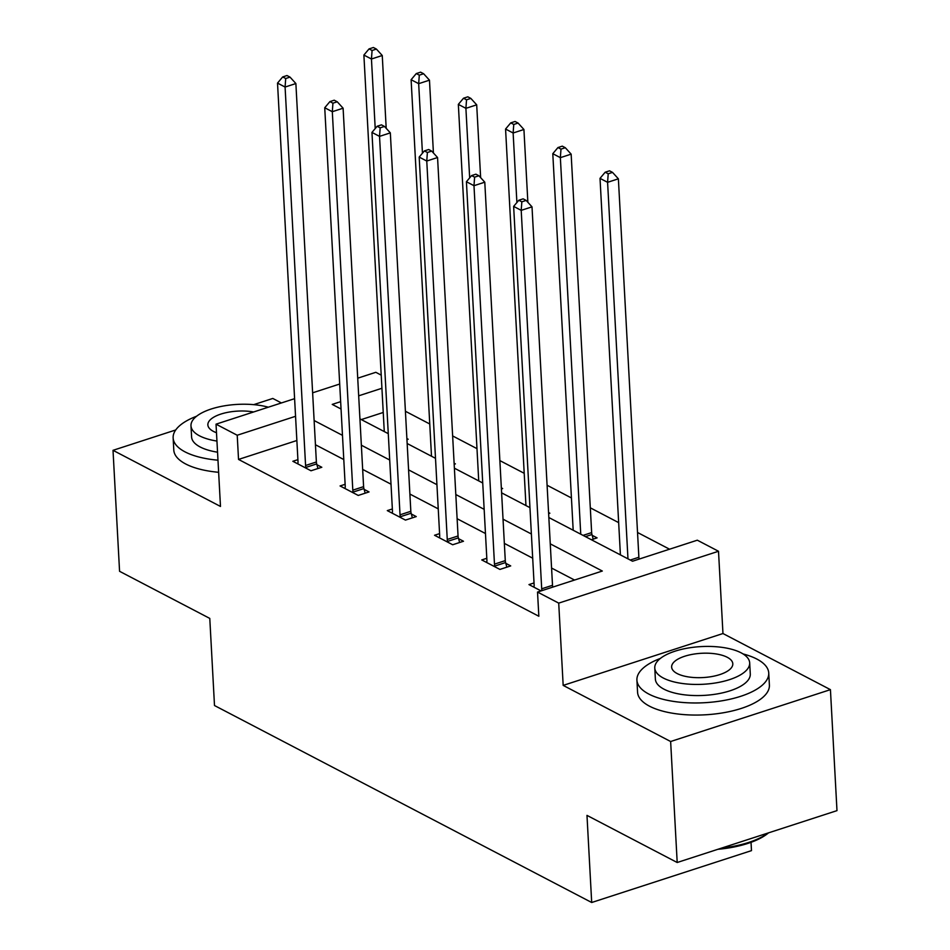 <?xml version="1.0" encoding="UTF-8"?>
<svg xmlns="http://www.w3.org/2000/svg" width="950" height="950" viewBox="0 0 950 950"><rect width="100%" height="100%" fill="white"/><g stroke="black" fill="none" stroke-linecap="round" stroke-linejoin="round"><path stroke-width="1.43" d="M548.827 517.513L632.534 561.224L697.312 540.194L718.509 551.261L558.719 603.119L537.522 592.064L602.312 571.033L550.264 543.851M722.962 633.531L563.172 685.389L670.641 741.511L677.196 862.505L836.986 810.635L830.431 689.653L722.962 633.531L718.509 551.261M751.034 842.318L751.486 850.63L591.696 902.5L214.498 705.529L209.784 618.414L119.569 571.306L113.014 450.324L220.483 506.445L216.03 424.175L294.607 398.668M281.414 402.954L272.804 398.454L253.697 404.652M357.723 378.183L375.82 372.305L381.223 375.131M669.548 549.207L637.533 532.487M618.664 522.631L590.306 507.822M571.437 497.966L547.081 485.248M524.21 473.302L499.854 460.596M476.983 448.649L452.628 435.931M429.756 423.985L405.412 411.267M670.641 741.511L830.431 689.653M175.714 429.97L113.014 450.324M383.242 412.466L361.309 419.579M406.944 439.636L408.179 439.233L406.885 438.556M454.171 464.289L455.406 463.897L454.112 463.22M501.398 488.953L502.633 488.549L501.339 487.872M548.625 513.617L549.86 513.214L548.566 512.537M591.387 539.731L597.087 537.878L592.183 535.313M296.875 440.503L238.533 459.432L538.84 616.253L537.522 592.064M574.536 580.046L551.57 568.053M532.701 558.196L504.343 543.388M485.474 533.532L457.116 518.724M438.247 508.867L409.889 494.059M391.02 484.203L362.662 469.407M343.793 459.551L315.436 444.742M297.908 459.646L292.849 461.284L311.006 470.772L321.812 467.269L316.908 464.704M345.135 484.31L340.076 485.949L358.233 495.437L369.039 491.934L364.135 489.369M392.362 508.963L387.303 510.613L405.46 520.089L416.254 516.586L411.362 514.033M439.589 533.627L434.53 535.266L452.687 544.754L463.481 541.251L458.589 538.697M486.816 558.291L481.745 559.93L499.914 569.418L510.708 565.915L505.816 563.35M534.031 582.956L528.972 584.594L541.072 590.912M563.172 685.389L558.719 603.119M238.533 459.432L237.215 435.242L216.03 424.175M677.196 862.505L586.981 815.385L591.696 902.5M340.658 401.66L332.227 404.403L341.05 409.011M359.931 418.867L388.277 433.663M407.158 443.519L435.504 458.327M454.385 468.184L482.731 482.992M501.612 492.848L529.957 507.656M381.936 388.265L358.684 395.817M312.633 392.813L339.696 384.026M295.557 416.302L237.215 435.242M531.383 533.995L503.037 519.187M484.156 509.331L455.81 494.534M436.929 484.678L408.583 469.87M389.702 460.014L361.356 445.206M342.475 435.349L314.129 420.541M305.579 465.488L316.374 461.985L295.877 83.541L285.083 87.044L305.579 465.488A5.284 2.696 -108 0 0 305.888 467.412L306.114 468.207M285.712 78.518L290.023 77.116L286.995 75.537L282.684 76.938L285.712 78.518L285.083 87.044L277.519 83.101L298.003 461.534A5.284 2.696 -108 0 1 297.884 463.232L297.742 463.849M316.374 461.985A5.284 2.696 -108 0 0 316.694 463.909L317.941 468.528M295.877 83.541L290.023 77.116M282.684 76.938L277.519 83.101M386.199 128.321L382.256 55.504L371.45 59.007L363.886 55.064L384.275 431.573M375.214 128.535L371.45 59.007L372.079 50.481L376.402 49.079L373.374 47.5L369.051 48.901L372.079 50.481M363.886 55.064L369.051 48.901M376.402 49.079L382.256 55.504M196.602 416.231A66.001 26.208 -3.1 0 0 173.138 437.938A66.001 26.208 -3.1 0 0 185.06 451.891A66.001 26.208 -3.1 0 0 217.977 460.192M173.138 437.938L173.791 450.039A66.001 26.208 -3.1 0 0 185.713 463.992A66.001 26.208 -3.1 0 0 218.631 472.293M217.55 452.2A47.524 18.869 176.9 0 1 200.177 446.987A47.524 18.869 176.9 0 1 191.591 436.941L190.986 425.814A47.524 18.869 -3.1 0 0 199.571 435.86A47.524 18.869 -3.1 0 0 216.944 441.061M268.316 407.194A47.524 18.869 -3.1 0 0 217.55 407.229A47.524 18.869 -3.1 0 0 190.986 425.814M253.602 411.979A30.626 12.16 -3.1 0 0 222.799 413.499A30.626 12.16 -3.1 0 0 207.86 424.899A30.626 12.16 -3.1 0 0 213.394 431.371A30.626 12.16 -3.1 0 0 216.493 432.725M660.381 658.421A66.001 26.208 -3.1 0 0 636.916 680.129A66.001 26.208 -3.1 0 0 648.85 694.082A66.001 26.208 -3.1 0 0 723.342 700.566A66.001 26.208 -3.1 0 0 768.74 672.992A66.001 26.208 -3.1 0 0 756.818 659.039A66.001 26.208 -3.1 0 0 743.066 653.944M636.916 680.129L637.569 692.229A66.001 26.208 -3.1 0 0 649.503 706.182A66.001 26.208 -3.1 0 0 723.995 712.654A66.001 26.208 -3.1 0 0 769.393 685.092L768.74 672.992M749.681 662.863L750.286 673.989A47.524 18.869 176.9 0 1 717.594 693.844A47.524 18.869 176.9 0 1 663.967 689.178A47.524 18.869 176.9 0 1 655.369 679.131L654.776 668.004A47.524 18.869 -3.1 0 0 663.361 678.051A47.524 18.869 -3.1 0 0 717.001 682.706A47.524 18.869 -3.1 0 0 749.681 662.863A47.524 18.869 -3.1 0 0 741.095 652.816A47.524 18.869 -3.1 0 0 687.456 648.149A47.524 18.869 -3.1 0 0 654.776 668.004M677.184 673.562A30.626 12.16 -3.1 0 0 711.74 676.566A30.626 12.16 -3.1 0 0 732.806 663.777A30.626 12.16 -3.1 0 0 727.273 657.293A30.626 12.16 -3.1 0 0 692.704 654.289A30.626 12.16 -3.1 0 0 671.638 667.09A30.626 12.16 -3.1 0 0 677.184 673.562M721.561 848.101A66.001 26.208 -3.1 0 0 768.194 832.96M768.538 832.853A64.422 25.579 176.9 0 1 717.879 849.3M352.806 490.152L363.601 486.649L343.104 108.205L332.31 111.708L352.806 490.152A5.284 2.696 -108 0 0 353.115 492.076L353.341 492.872M332.939 103.182L337.25 101.781L334.222 100.201L329.911 101.603L332.939 103.182L332.31 111.708L324.734 107.754L345.23 486.198A5.284 2.696 -108 0 1 345.111 487.896L344.969 488.502M363.601 486.649A5.284 2.696 -108 0 0 363.921 488.561L365.168 493.181M343.104 108.205L337.25 101.781M329.911 101.603L324.734 107.754M400.033 514.817L410.827 511.302L390.331 132.869L379.537 136.373L400.033 514.817A5.284 2.696 -108 0 0 400.342 516.729L400.567 517.536M380.166 127.846L384.477 126.445L381.449 124.854L377.138 126.267L380.166 127.846L379.537 136.373L371.961 132.418L392.457 510.863A5.284 2.696 -108 0 1 392.338 512.549L392.196 513.166M410.827 511.302A5.284 2.696 -108 0 0 411.136 513.226L412.395 517.845M390.331 132.869L384.477 126.445M377.138 126.267L371.961 132.418M433.426 152.986L429.471 80.168L418.677 83.671L411.113 79.717L431.502 456.238M422.441 153.199L418.677 83.671L419.306 75.145L423.629 73.744L420.601 72.164L416.278 73.566L419.306 75.145M411.113 79.717L416.278 73.566M423.629 73.744L429.471 80.168M480.641 177.65L476.698 104.832L465.904 108.336L458.339 104.381L478.729 480.902M469.668 177.864L465.904 108.336L466.533 99.809L470.856 98.408L467.827 96.817L463.505 98.23L466.533 99.809M458.339 104.381L463.505 98.23M470.856 98.408L476.698 104.832M447.26 539.469L458.054 535.966L437.558 157.522L426.764 161.037L447.26 539.469A5.284 2.696 -108 0 0 447.569 541.393L447.794 542.201M427.381 152.499L431.704 151.097L428.676 149.518L424.365 150.919L427.381 152.499L426.764 161.037L419.188 157.083L439.684 535.515A5.284 2.696 -108 0 1 439.565 537.213L439.423 537.831M458.054 535.966A5.284 2.696 -108 0 0 458.363 537.89L459.622 542.509M437.558 157.522L431.704 151.097M424.365 150.919L419.188 157.083M494.475 564.134L505.281 560.631L484.785 182.186L473.991 185.689L494.475 564.134A5.284 2.696 -108 0 0 494.796 566.058L495.009 566.853M474.608 177.163L478.931 175.762L475.902 174.183L471.58 175.584L474.608 177.163L473.991 185.689L466.414 181.735L486.911 560.179A5.284 2.696 -108 0 1 486.792 561.878L486.649 562.495M505.281 560.631A5.284 2.696 -108 0 0 505.59 562.554L506.837 567.174M484.785 182.186L478.931 175.762M471.58 175.584L466.414 181.735M541.702 588.798L552.508 585.295L532.012 206.851L521.206 210.354L541.702 588.798A5.284 2.696 -108 0 0 541.999 590.603M521.835 201.828L526.158 200.426L523.129 198.847L518.807 200.248L521.835 201.828L521.206 210.354L513.641 206.399L534.138 584.844A5.284 2.696 -108 0 1 534.019 586.53L533.876 587.148M552.508 585.295A5.284 2.696 -108 0 0 552.793 587.1M532.012 206.851L526.158 200.426M518.807 200.248L513.641 206.399M527.867 202.303L523.925 129.485L513.131 133L505.566 129.046L525.956 505.566M516.895 202.528L513.131 133L513.76 124.462L518.082 123.061L515.054 121.481L510.732 122.883L513.76 124.462M505.566 129.046L510.732 122.883M518.082 123.061L523.925 129.485M593.216 539.137L591.969 534.518A5.284 2.696 72 0 1 591.648 532.594L571.152 154.149L560.357 157.652L552.793 153.698L573.183 530.219M580.747 534.173L560.357 157.652L560.987 149.126L565.309 147.725L562.281 146.146L557.959 147.547L560.987 149.126M552.793 153.698L557.959 147.547M565.309 147.725L571.152 154.149M639.16 559.063A5.284 2.696 72 0 1 638.875 557.258L618.379 178.814L607.584 182.317L600.02 178.362L620.409 554.883M627.974 558.837L607.584 182.317L608.214 173.791L612.536 172.389L609.508 170.81L605.186 172.211L608.214 173.791M600.02 178.362L605.186 172.211M612.536 172.389L618.379 178.814M305.888 467.412L316.694 463.909M353.115 492.076L363.921 488.561M400.342 516.729L411.136 513.226M447.569 541.393L458.363 537.89M494.796 566.058L505.59 562.554M591.969 534.518L585.449 536.631M591.648 532.594L583.062 535.384M638.875 557.258L630.289 560.037"/></g></svg>
